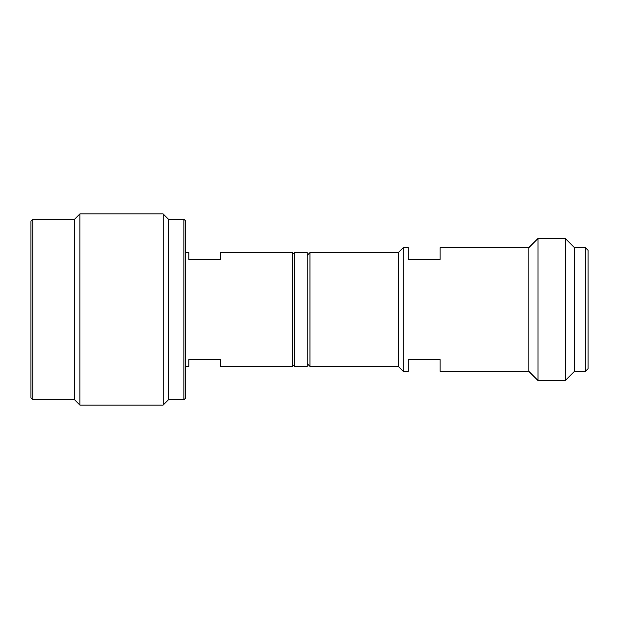 <?xml version="1.0" encoding="UTF-8"?>
<svg xmlns="http://www.w3.org/2000/svg" width="619" height="619" viewBox="0 0 619 619"><rect width="100%" height="100%" fill="white"/><g stroke="black" fill="none" stroke-linecap="round" stroke-linejoin="round"><path stroke-width="0.93" d="M294.482 254.424L292.663 252.606L220.743 252.606L220.743 259.431L188.888 259.431L188.888 252.606L185.7 252.606M294.482 364.576L292.663 366.394L292.663 252.606M292.663 366.394L220.743 366.394L220.743 359.569L188.888 359.569L188.888 366.394L185.7 366.394M183.882 219.157L183.882 399.843L185.7 398.025L185.7 220.975L183.882 219.157L168.407 219.157L163.168 213.919L79.882 213.919L79.882 405.081L163.168 405.081L163.168 213.919M32.768 399.843L30.95 398.025L30.95 220.975L32.768 219.157L32.768 399.843L74.644 399.843L79.882 405.081M168.407 219.157L168.407 399.843L163.168 405.081M79.882 213.919L74.644 219.157L74.644 399.843M294.482 309.5L294.482 252.606L307.225 252.606L307.225 366.394L294.482 366.394L294.482 309.5M307.225 255.338L309.957 252.606L309.957 366.394L398.257 366.394L398.257 252.606L403.263 247.6L403.263 371.4L408.269 371.4L408.269 359.569L440.124 359.569L440.124 371.4L528.881 371.4L528.881 247.6L537.981 238.501L537.981 380.499L565.294 380.499L565.294 238.501L574.393 247.6L574.393 371.4L585.319 371.4L585.319 247.6L588.05 250.331L588.05 368.669L585.319 371.4M403.263 247.6L408.269 247.6L408.269 259.431L440.124 259.431L440.124 247.6L528.881 247.6M74.644 219.157L32.768 219.157M183.882 399.843L168.407 399.843M574.393 247.6L585.319 247.6M574.393 371.4L565.294 380.499M537.981 238.501L565.294 238.501M528.881 371.4L537.981 380.499M398.257 366.394L403.263 371.4M307.225 363.663L309.957 366.394M309.957 252.606L398.257 252.606"/></g></svg>
